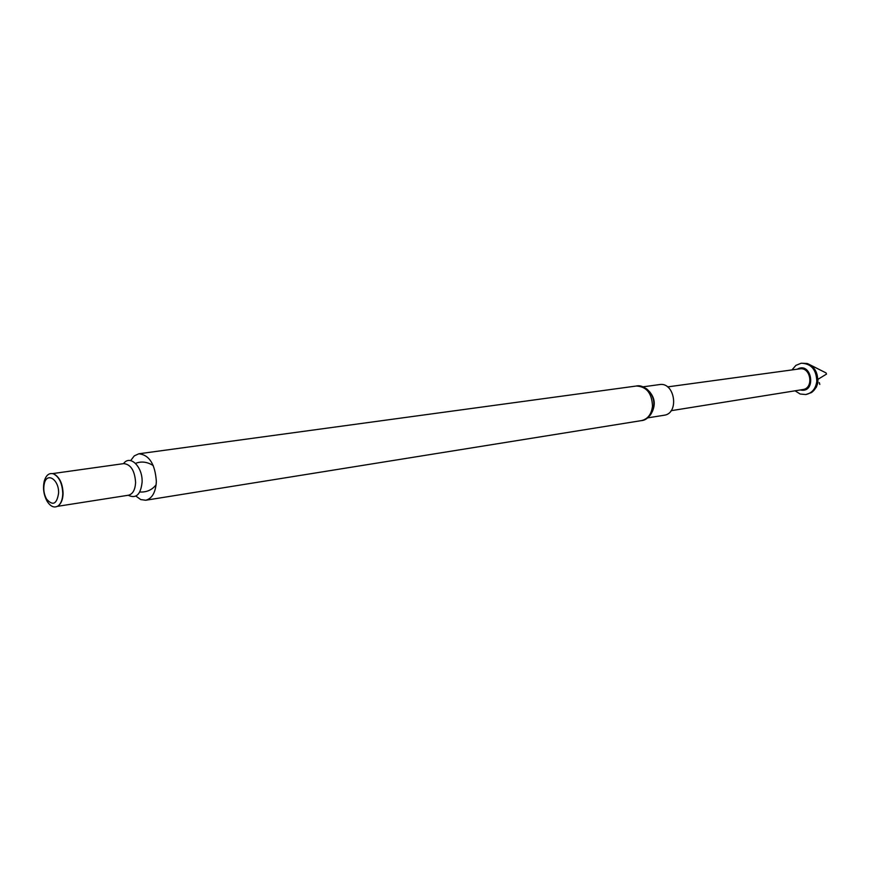 <?xml version="1.0" encoding="UTF-8"?>
<svg xmlns="http://www.w3.org/2000/svg" width="870" height="870" viewBox="0 0 870 870"><rect width="100%" height="100%" fill="white"/><g stroke="black" fill="none" stroke-linecap="round" stroke-linejoin="round"><path stroke-width="1.3" d="M130.674 460.6L134.263 455.88L138.841 453.781C149.314 454.912 155.143 464.156 156.35 481.523C155.686 492.344 152.141 498.586 145.703 500.25L140.722 499.565L135.938 496.096M142.104 482.187C140.701 494.638 136.079 498.988 128.227 495.258L128.434 495.226C132.784 494.106 135.176 489.853 135.6 482.48C134.774 470.67 130.826 464.373 123.768 463.612L123.551 463.645C130.022 454.249 142.843 466.875 142.104 482.187M54.549 474.346C59.867 477.684 62.705 484.035 63.075 493.41C62.923 498.727 61.596 502.61 59.095 505.057M62.781 493.551C62.586 499.489 61.02 503.621 58.072 505.938C54.277 508.2 50.634 506.677 47.165 501.359C43.718 495.041 42.728 488.364 44.207 481.317C45.99 475.237 49.035 472.725 53.331 473.802C59.16 476.771 62.303 483.35 62.781 493.551M58.594 493.083C56.865 504.154 52.863 506.166 46.578 499.119C43.913 494.236 43.152 489.081 44.294 483.644C46.871 471.649 59.127 479.587 58.594 493.083M647.661 417.872L664.027 415.262C679.6 413.609 674.892 381.68 659.493 384.583L643.05 386.835M667.573 386.9L799.78 368.858C810.883 366.814 814.059 388.324 802.847 389.564L671.096 410.694M797.225 369.206C811.96 360.756 816.865 393.773 800.313 389.967M791.95 369.924L795.909 365.367L801.226 363.214C811.188 363.584 816.386 369.619 816.799 381.343C815.723 388.716 812.069 393.109 805.848 394.545L800.161 394.023L795.06 390.815M801.226 363.214L807.088 363.486C814.353 366.422 817.898 372.327 817.735 381.201C817.158 386.236 815.049 390.032 811.384 392.587L805.848 394.545M807.871 363.758L826.054 372.915L826.5 374.1L817.974 379.309L817.756 383.213L816.343 387.204L812.091 392.087M826.054 372.915L826.5 374.1M819.801 384.453L819.301 382.604M145.703 500.25L641.44 420.612C647.802 419.112 651.478 414.305 652.5 406.192C651.934 393.262 646.54 386.53 636.34 386.019L138.841 453.781M641.44 420.612C645.779 420.362 649.531 417.1 652.696 410.825C654.893 404.137 653.979 397.916 649.944 392.142C645.072 387.052 640.537 385.008 636.34 386.019M650.303 415.186C656.654 405.202 655.338 396.35 646.366 388.64M139.787 492.007C146.638 492.376 152.076 489.962 156.132 484.753M153.283 465.591C147.171 461.796 141.255 461.056 135.546 463.395M57.409 506.351L128.434 495.226M52.559 473.595L123.768 463.612M46.578 499.119L47.165 501.359M44.294 483.644L44.207 481.317"/></g></svg>
